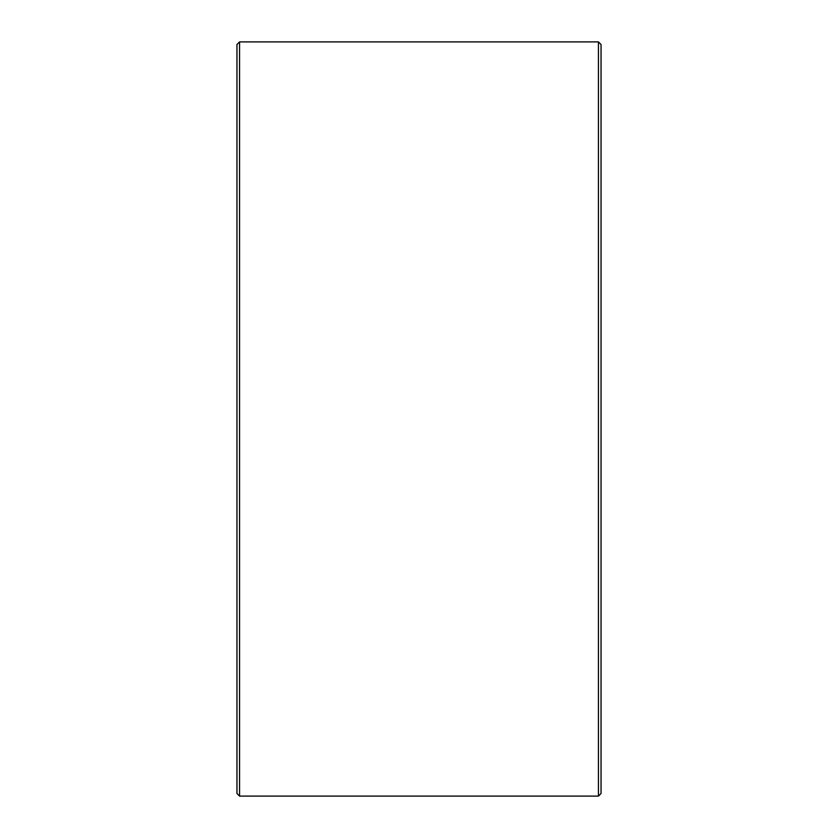 <?xml version="1.0" encoding="UTF-8"?>
<svg xmlns="http://www.w3.org/2000/svg" width="838" height="838" viewBox="0 0 838 838"><rect width="100%" height="100%" fill="white"/><g stroke="black" fill="none" stroke-linecap="round" stroke-linejoin="round"><path stroke-width="1.26" d="M601.045 44.498L601.045 793.502L598.447 796.1L598.447 41.9L601.045 44.498M239.553 796.1L236.955 793.502L236.955 44.498L239.553 41.9L239.553 796.1L598.447 796.1M239.553 41.9L598.447 41.9"/></g></svg>
